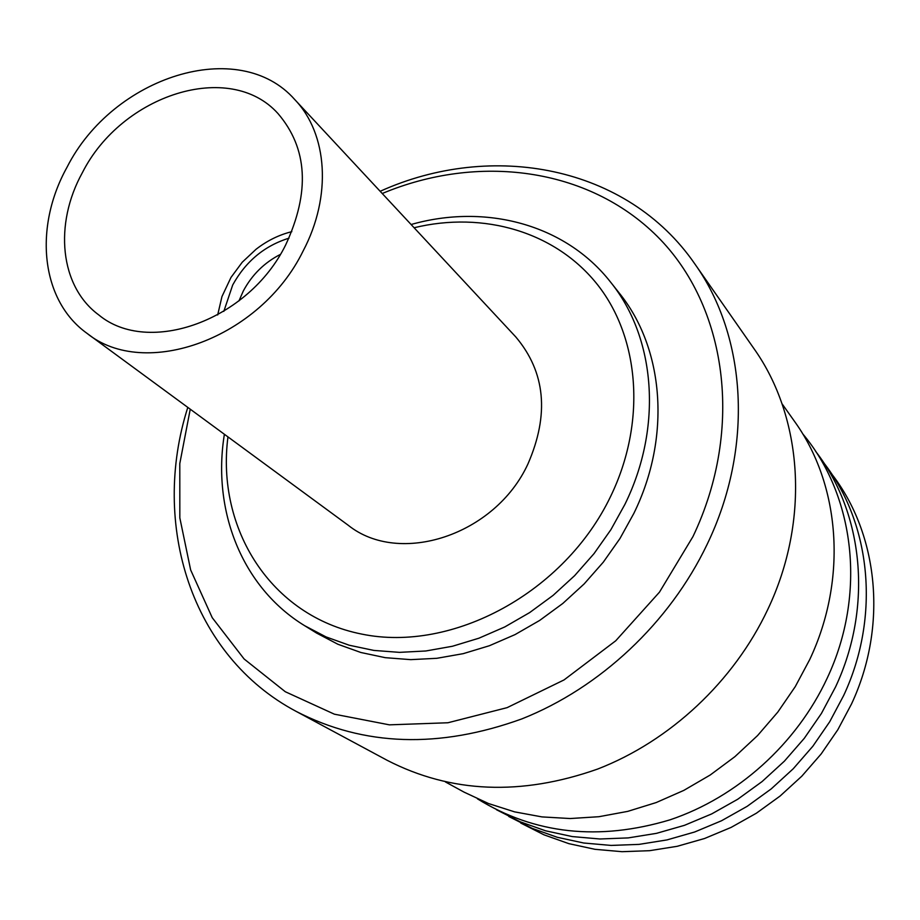 <?xml version="1.0" encoding="UTF-8"?>
<svg xmlns="http://www.w3.org/2000/svg" width="920" height="920" viewBox="0 0 920 920"><rect width="100%" height="100%" fill="white"/><g stroke="black" fill="none" stroke-linecap="round" stroke-linejoin="round"><path stroke-width="1.38" d="M187.795 407.399C150.546 524.319 191.049 655.787 296.401 711.516L387.147 760.299C450.961 793.12 521.122 796.041 597.632 769.062C670.116 741.002 733.827 681.444 767.763 609.477C810.359 520.03 802.711 417.024 753.79 348.392L694.818 263.913C627.256 165.738 491.981 140.737 380.167 191.291M445.418 781.931L464.105 792.154L488.543 803.551L514.602 811.865L541.949 816.902L570.193 818.535L598.931 816.707L627.739 811.371L656.178 802.562L683.813 790.395L710.194 775.019L734.907 756.654L757.562 735.574L777.791 712.103L795.271 686.619L809.749 659.513C847.941 578.496 840.086 484.322 794.351 421.141L782.023 403.765M477.468 798.859C534.704 834.175 598.908 841.168 670.082 819.812C737.334 797.214 796.639 743.923 827.23 678.086C866.812 594.009 854.783 495.535 802.562 433.642M496.489 809.738L520.179 821.79L545.56 830.794L572.263 836.579L599.943 838.982L628.153 837.913L656.489 833.347L684.491 825.32L711.723 813.901L737.725 799.25L762.082 781.574L784.392 761.162L804.275 738.334L821.422 713.46L835.555 686.941C873.23 606.636 863.431 512.681 815.568 451.272M508.772 816.477L532.231 828.391L557.336 837.303L583.763 843.019L611.121 845.422L639.009 844.387L667 839.914L694.646 832.002L721.533 820.755L747.189 806.311L771.224 788.9L793.224 768.775L812.831 746.258L829.725 721.717L843.651 695.543C880.75 616.331 871.01 523.514 823.676 462.691M520.731 823.032L543.962 834.808L568.813 843.64L594.952 849.309L622 851.69L649.566 850.689L677.223 846.296L704.536 838.511L731.078 827.425L756.412 813.188L780.125 796.019L801.826 776.169L821.157 753.963L837.821 729.744L851.54 703.926C888.076 625.761 878.393 534.072 831.576 473.811M280.301 254.449C264.316 262.648 251.999 274.815 243.34 290.927L238.958 300.897M288.983 238.177C264.5 245.778 245.743 261.383 232.702 284.981L223.813 311.397M291.824 231.667C279.07 234.807 267.145 240.672 256.059 249.262L242.259 262.211L231 277.414L221.961 296.562L217.672 314.973M227.953 436.897C216.085 528.689 270.744 616.101 361.824 634.11C452.525 652.855 564.604 592.491 610.638 496.386C646.323 422.683 639.814 338.813 597.977 285.269C555.922 231.713 483.541 210.887 414.115 227.746M224.388 434.274C211.956 510.45 241.88 587.374 304.658 625.703L326.071 636.928L349.232 645.231L373.83 650.417L399.487 652.36L425.845 650.981L452.456 646.254L478.917 638.204L504.792 626.934L529.644 612.594L553.058 595.412L574.632 575.655L594.009 553.644L610.857 529.747L624.91 504.367C663.056 426.857 655.534 337.559 610.535 282.06C565.202 224.146 485.323 203.331 411.102 224.514M304.658 625.703L316.629 633.098L337.893 644.253L360.881 652.498L385.273 657.673L410.722 659.64L436.827 658.306L463.209 653.66L489.417 645.725L515.039 634.605L539.637 620.448L562.798 603.462L584.142 583.935L603.301 562.166L619.965 538.522L633.845 513.406C671.519 436.701 663.941 348.22 619.275 293.101L610.535 282.06M190.244 409.193L179.791 463.588L179.826 517.868L190.647 569.94L212.232 617.688L244.099 658.973L285.303 691.736L334.385 714.184L389.39 724.845L447.89 722.763L507.104 707.652L564.04 679.926L615.744 640.78L659.467 592.158L692.967 536.578C744.717 428.076 726.593 305.405 657.282 236.405C587.776 167.175 477.629 153.49 382.237 193.511M296.401 711.516C364.044 746.327 439.197 748.776 521.87 718.888C600.219 687.827 669.691 622.633 707.077 544.479C754.009 447.327 746.672 336.559 694.818 263.913M82.363 172.695C53.797 224.261 59.811 286.315 98.739 314.904C148.407 356.293 248.641 320.493 285.683 244.892C310.235 192.027 307.659 148.246 277.978 113.539C229.678 59.731 121.727 94.668 82.363 172.695M303.082 251.068C332.051 196.224 327.681 133.894 294.86 99.682C238.947 35.96 112.884 76.487 67.022 167.244C33.557 227.435 40.71 300.242 86.928 333.281C144.704 380.247 260.337 338.56 303.082 251.068M86.928 333.281L348.185 525.228C399.395 566.306 495.006 535.348 527.873 464.117C549.516 414.529 545.479 372.128 515.786 336.938L294.86 99.682"/></g></svg>
